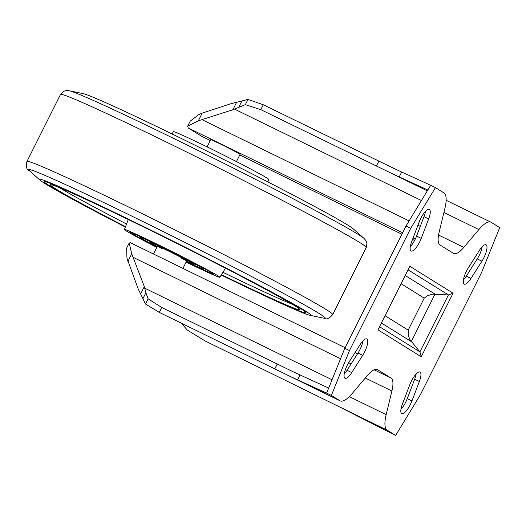 <?xml version="1.0" encoding="UTF-8"?>
<svg xmlns="http://www.w3.org/2000/svg" width="526" height="526" viewBox="0 0 526 526"><rect width="100%" height="100%" fill="white"/><g stroke="black" fill="none" stroke-linecap="round" stroke-linejoin="round"><path stroke-width="0.79" d="M210.282 140.554L201.675 136.326L188.236 127.963L187.67 126.201L190.221 121.111L198.894 114.543L202.188 113.116L230.835 103.734L247.976 99.434L263.283 104.753L392.317 167.649A54.711 1.624 -153.4 0 0 401.68 172.022L399.234 176.914A54.711 1.624 26.6 0 1 389.865 172.541L427.382 190.879M263.283 104.753L260.83 109.664L389.865 172.541M328.737 388.07L300.057 374.959L297.611 379.851A54.711 1.624 26.6 0 1 288.241 375.472L159.306 312.405L145.511 304.061L138.141 288.833L126.963 258.181L126.615 248.121L129.166 243.032L130.435 242.736L345.089 347.693M406.006 226.035L344.793 348.291L326.62 393.113L331.373 395.434L339.789 400.68A32.829 9.974 116.1 0 0 340.066 400.832A32.829 9.974 116.1 0 0 352.21 393.501L367.247 375.676A27.359 8.311 116.1 0 1 377.372 369.568A27.359 8.311 116.1 0 1 377.596 369.693L391.035 378.062A27.359 8.311 116.1 0 1 391.896 391.022L386.176 414.652A32.829 9.974 116.1 0 0 387.208 430.209L395.631 435.449L420.379 394.73L481.599 272.481L499.7 227.626L491.277 222.38A32.829 9.974 116.1 0 0 491.008 222.228A32.829 9.974 116.1 0 0 478.864 229.56L463.82 247.384A27.359 8.311 116.1 0 1 453.701 253.493A27.359 8.311 116.1 0 1 453.478 253.368L440.038 244.998A27.359 8.311 116.1 0 1 439.177 232.038L444.897 208.408A32.829 9.974 116.1 0 0 443.865 192.851L435.443 187.611L410.694 228.33L406.006 226.035L430.689 185.284L435.443 187.611M187.67 126.201L198.322 120.829L232.893 109.73L245.359 104.667L260.83 109.664M395.631 435.449L348.1 411.286A54.711 1.624 26.6 0 0 335.66 405L205.396 341.104L187.381 330.131L181.174 323.095M463.452 279.865A12.308 3.741 116.1 0 0 466.279 276.15L477.233 258.917A12.308 3.741 116.1 0 0 482.164 246.76M468.39 267.714A12.308 3.741 116.1 0 0 464.267 284.132A12.308 3.741 116.1 0 0 470.961 278.438L481.915 261.205A12.308 3.741 116.1 0 0 486.037 244.781A12.308 3.741 116.1 0 0 479.344 250.475L468.39 267.714M300.057 374.959A54.711 1.624 -153.4 0 1 290.694 370.587L161.765 307.493L148.128 298.827L145.873 292.772L144.315 286.617L131.737 253.808L129.166 243.032M344.793 348.291L349.474 350.579L331.373 395.434M409.826 266.281L377.99 329.848L409.826 266.281L453.077 293.212L448.428 294.941L419.919 351.868L409.82 339.474L408.288 335.318L408.183 330.137L385.223 315.837M453.077 293.212L421.247 356.779L419.919 351.868L379.719 326.837M401.253 283.836L424.212 298.13L427.539 295.691L432.51 294.165L448.428 294.941L408.222 269.91M411.726 241.552A12.308 3.741 116.1 0 0 411.089 251.02A12.308 3.741 116.1 0 0 421.26 238.363L428.67 218.921A12.308 3.741 116.1 0 0 429.315 209.46A12.308 3.741 116.1 0 0 419.137 222.11L411.726 241.552M402.397 404.139A12.308 3.741 116.1 0 0 401.759 413.6A12.308 3.741 116.1 0 0 411.937 400.95L419.347 381.508A12.308 3.741 116.1 0 0 419.985 372.04A12.308 3.741 116.1 0 0 409.807 384.697L402.397 404.139M362.684 355.352A12.308 3.741 116.1 0 0 366.806 338.928A12.308 3.741 116.1 0 0 360.113 344.622L349.159 361.855A12.308 3.741 116.1 0 0 345.036 378.279A12.308 3.741 116.1 0 0 351.73 372.586L362.684 355.352L358.002 353.058A12.308 3.741 116.1 0 0 362.933 340.907M349.474 350.579L410.694 228.33M297.611 379.851L326.62 393.113M410.273 246.747A12.308 3.741 116.1 0 0 416.579 236.075L423.989 216.633A12.308 3.741 116.1 0 0 425.442 211.439M400.943 409.333A12.308 3.741 116.1 0 0 407.255 398.655L414.666 379.22A12.308 3.741 116.1 0 0 416.119 374.019M344.221 374.006A12.308 3.741 116.1 0 0 347.042 370.291L358.002 353.058M399.234 176.914L427.901 190.024M430.689 185.284L401.68 172.022M364.038 238.41L353.196 228.817A151.83 4.504 -153.4 0 0 220.065 157.668A151.83 4.504 -153.4 0 0 83.351 93.687L69.169 90.755L66.23 90.551L63.488 91.373L60.523 94.417A170.976 5.069 -153.4 0 1 215.673 166.44A170.976 5.069 -153.4 0 1 366.28 247.529L366.944 243.334L365.958 240.645L364.038 238.41A165.907 4.925 -153.4 0 0 218.56 160.667A165.907 4.925 -153.4 0 0 69.169 90.755M221.459 274.71A139.515 4.142 -153.4 0 0 299.938 309.597A139.515 4.142 -153.4 0 0 177.045 243.571A139.515 4.142 -153.4 0 0 50.562 184.718A139.515 4.142 -153.4 0 0 125.51 226.667M222.965 272.31A136.642 4.057 -153.4 0 0 292.206 304.199M59.517 187.677A136.642 4.057 -153.4 0 0 126.529 224.017M221.341 274.901A146.287 4.339 -153.4 0 0 306 312.773A146.287 4.339 -153.4 0 0 177.137 243.393A146.287 4.339 -153.4 0 0 44.388 181.772A146.287 4.339 -153.4 0 0 125.431 226.87A146.359 4.339 -153.4 0 1 44.329 181.74A146.359 4.339 -153.4 0 1 177.137 243.393A146.359 4.339 -153.4 0 1 306.06 312.806A146.359 4.339 -153.4 0 1 221.341 274.901M267.872 181.937L268.806 179.465A53.343 1.585 -153.4 0 0 221.814 154.171A53.343 1.585 -153.4 0 0 173.409 131.697L171.995 133.926M186.138 262.079A53.343 1.585 -153.4 0 0 219.829 277.274A53.343 1.585 -153.4 0 0 201.11 266.472A53.343 1.585 -153.4 0 0 151.251 241.349A53.343 1.585 -153.4 0 0 124.432 229.507A53.343 1.585 -153.4 0 0 156.781 247.384M221.249 275.045A151.83 4.504 -153.4 0 0 309.893 315.284A151.83 4.504 -153.4 0 0 177.209 243.249A151.83 4.504 -153.4 0 0 40.048 180.155A151.83 4.504 -153.4 0 0 125.366 227.035M186.23 261.889A46.505 1.381 -153.4 0 0 213.714 274.164A46.505 1.381 -153.4 0 0 172.752 252.151A46.505 1.381 -153.4 0 0 130.586 232.538A46.505 1.381 -153.4 0 0 156.879 247.194M207.106 146.892L210.716 139.679A16.411 0.487 26.6 0 1 225.615 146.59A16.411 0.487 26.6 0 1 240.073 154.374L236.457 161.587M162.186 248.811A16.411 0.487 26.6 0 1 157.458 246.036A16.411 0.487 26.6 0 1 172.35 252.953A16.411 0.487 26.6 0 1 186.809 260.738A16.411 0.487 26.6 0 1 181.753 258.608M157.215 246.523A24.623 0.73 26.6 0 1 150.12 242.361A24.623 0.73 26.6 0 1 172.462 252.73A24.623 0.73 26.6 0 1 194.147 264.407A24.623 0.73 26.6 0 1 186.566 261.225M156.919 247.115A43.77 1.295 26.6 0 1 132.999 233.787A43.77 1.295 26.6 0 1 172.712 252.224A43.77 1.295 26.6 0 1 211.268 272.987A43.77 1.295 26.6 0 1 186.27 261.81M157.037 246.865A35.373 1.052 26.6 0 1 140.508 237.548A35.373 1.052 26.6 0 1 172.6 252.447A35.373 1.052 26.6 0 1 203.759 269.227A35.373 1.052 26.6 0 1 186.395 261.567M378.786 161.232L376.327 166.137M288.241 375.472L339.789 400.68M241.993 100.834L238.909 106.982M236.608 102.307L232.893 109.73M234.517 109.119L421.504 200.544M247.976 99.434L245.359 104.667M349.317 396.63L386.176 414.652M335.66 405L387.208 430.209M443.911 212.471L478.864 229.56M466.279 276.15L470.961 278.438M377.129 369.469L377.596 369.693M374.118 369.791L391.035 378.062M365.281 378.01L391.896 391.022M202.188 113.116L198.322 120.829M133.321 257.411L340.572 358.752M348.639 362.697L351.105 363.9M144.828 288.222L332.084 379.785M202.254 119.77L409.116 220.92M417.946 225.233L420.274 226.377M188.236 127.963L402.627 232.794M413.107 237.916L415.323 239.001M405.375 275.604L435.061 294.087L411.273 341.598L381.587 323.109M424.212 298.13L408.183 330.137M377.99 329.848L421.247 356.779M438.559 235.03L463.82 247.384M201.675 136.326L210.288 140.541M239.777 154.96L401.903 234.234L239.771 154.973M412.535 239.435L414.6 240.441L412.529 239.448M148.128 298.827L145.511 304.061M145.873 292.772L142.796 298.919M161.765 307.493L159.306 312.405M144.315 286.617L140.593 294.047M131.737 253.808L127.871 261.521M277.261 363.972L274.802 368.877M347.042 370.291L351.73 372.586M407.255 398.655L411.937 400.95M414.666 379.22L419.347 381.508M416.579 236.075L421.26 238.363M423.989 216.633L428.67 218.921M477.233 258.917L481.915 261.205M366.28 247.529L332.721 314.555A170.976 5.069 -153.4 0 0 182.108 233.459A170.976 5.069 -153.4 0 0 26.957 161.443L60.523 94.417M332.721 314.555C329.283 318.625 326.403 319.847 324.075 318.217A165.907 4.925 -153.4 0 0 179.09 239.501A165.907 4.925 -153.4 0 0 29.206 170.562C26.504 169.668 25.754 166.63 26.957 161.443M340.066 400.832L285.874 374.334M491.008 222.228L446.133 200.288M357.542 353.781L355.057 352.571M288.794 369.666L288.373 369.462M225.503 268.201L219.829 277.274M124.432 229.507L128.298 219.526M309.893 315.284L324.075 318.217M40.048 180.155L29.206 170.562M157.458 246.036L153.474 253.999M186.809 260.738L182.963 268.418M133.203 233.373L132.999 233.787M211.478 272.567L211.268 272.987M150.456 241.69L150.12 242.361M194.488 263.736L194.147 264.407"/></g></svg>
